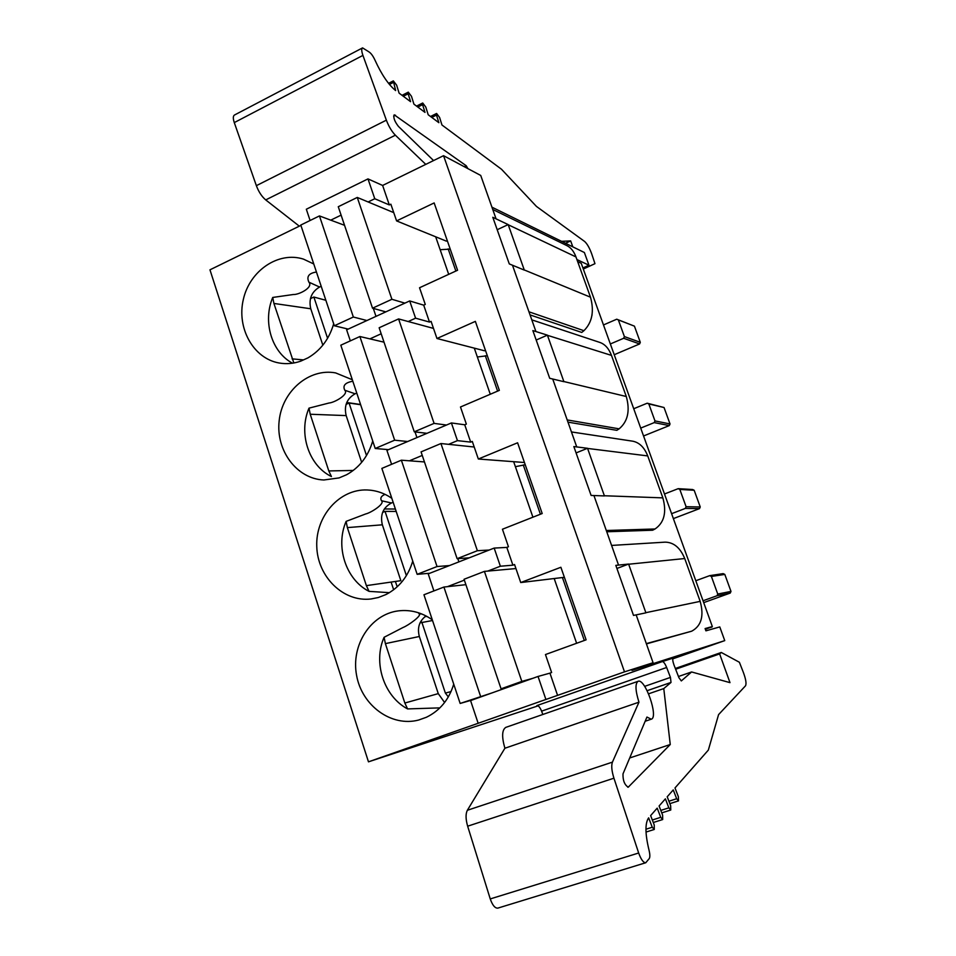 <?xml version="1.0" encoding="UTF-8"?>
<svg xmlns="http://www.w3.org/2000/svg" width="956" height="956" viewBox="0 0 956 956"><rect width="100%" height="100%" fill="white"/><g stroke="black" fill="none" stroke-linecap="round" stroke-linejoin="round"><path stroke-width="1.43" d="M512.488 685.595L501.064 688.822L464.066 579.264L484.417 571.389L521.821 681.401L532.91 678.294M554.253 578.727L576.623 643.269M484.417 571.389L515.941 568.557M501.064 688.822L521.821 681.401M472.228 699.983L460.159 703.449L423.95 594.763L443.919 587.044L465.907 584.678M460.159 703.449L492.256 692.825M501.733 688.631L501.972 689.348M443.919 587.044L480.521 696.171M469.193 557.85L457.111 558.663L421.058 451.901L440.943 443.536L477.379 550.716L489.149 550.047M513.802 462.083L532.91 517.196M440.943 443.536L474.212 447.014M457.111 558.663L477.379 550.716M429.841 573.241L417.151 574.329L381.862 468.404L401.365 460.195L424.452 461.939M417.151 574.329L437.035 566.538L449.428 565.582M457.816 558.615L458.916 561.877M401.365 460.195L437.035 566.538M426.985 433.319L414.283 431.825L379.15 327.765L398.58 318.922L434.096 423.389L446.488 425.038M474.284 348.139L490.285 394.254M398.58 318.922L433.498 328.41M414.283 431.825L434.096 423.389M388.506 449.655L375.218 448.484L340.814 345.2L359.886 336.524L384.013 342.176M375.218 448.484L394.661 440.19L407.662 441.529M415.024 431.909L416.935 437.585M359.886 336.524L394.661 440.19M385.818 311.871L372.529 308.19L338.269 206.723L357.269 197.438L391.9 299.288L404.902 303.136M435.673 236.801L448.699 274.336M357.269 197.438L393.764 212.638M372.529 308.19L391.9 299.288M348.187 329.103L334.349 325.769L300.793 225.042L319.447 215.925L344.542 225.305M334.349 325.769L353.35 317.022L366.913 320.523M373.306 308.406L375.995 316.364M319.447 215.925L353.35 317.022M451.041 691.57L445.377 693.088L448.34 696.9M420.043 622.846L432.53 620.516M445.377 693.088L421.823 622.177M395.39 581.463L397.218 586.781M382.603 512.392L385.053 511.388L396.202 511.436M406.384 575.643L385.053 511.388M346.072 404.364L349.071 403.05L360.639 404.723M366.507 455.534L349.071 403.05M310.425 298.666L313.879 297.041L325.853 300.28M327.585 338.305L313.879 297.041M554.289 578.858L554.946 578.643M515.392 466.671L525.238 464.771M477.355 356.982L487.309 355.74M440.154 249.707L450.228 249.11M673.371 518.606L699.517 508.616L700.246 506.967L694.164 490.261L692.574 489.508L678.186 488.671L664.492 493.989M703.03 600.786L717 595.743L717.753 594.046L711.384 576.456L709.711 575.643L695.801 580.734M709.711 575.643L723.178 573.624L724.803 574.413L711.384 576.456M717.753 594.046L730.993 591.405L724.803 574.413M717 595.743L730.253 593.055L730.993 591.405M703.7 602.627L730.253 593.055M610.346 343.969L623.671 338.281L624.399 336.584L618.341 319.901L616.751 319.208L603.487 324.944M616.751 319.208L634.426 326.151L618.341 319.901M624.399 336.584L640.305 342.32L634.426 326.151M623.671 338.281L639.6 343.957L640.305 342.32M614.23 354.724L639.6 343.957M640.711 428.097L654.239 422.612L654.98 420.915L648.813 403.934L647.2 403.205L633.72 408.738M647.2 403.205L664.038 407.519L648.813 403.934M654.98 420.915L670.025 423.95L664.038 407.519M654.239 422.612L669.308 425.587L670.025 423.95M643.555 435.972L669.308 425.587M671.602 513.683L685.344 508.413L686.097 506.716L679.824 489.436L678.186 488.671M679.824 489.436L694.164 490.261M686.097 506.716L700.246 506.967M685.344 508.413L699.517 508.616M705.409 629.407L711.862 626.73M711.981 627.064L707.058 628.439M418.597 612.808L419.003 613.764L421.919 614.027M438.912 707.906L407.579 708.922C383.846 696.35 372.876 662.436 384.097 637.282L403.133 627.447C408.2 625.523 422.552 615.27 419.003 613.764M453.73 684.138C448.973 699.661 439.868 710.702 426.4 717.263L418.644 720.035C391.41 727.265 361.87 705.576 356.588 675.378C350.828 645.276 370.522 614.409 398.21 610.896C410.351 609.426 421.716 612.39 432.291 619.799M672.821 658.839L724.744 640.628L631.988 670.395L653.079 662.723L636.158 614.875L633.517 615.425L615.819 565.366L618.544 565.092L593.939 495.543L604.431 495.925L587.522 448.28L576.743 446.93L552.723 379.018L563.909 381.695L547.394 335.15L535.934 331.553L512.476 265.23L524.318 270.094L508.174 224.6L496.068 218.852L480.725 175.45L443.548 155.685L382.627 185.452L367.988 178.903L306.326 209.233L310.091 220.501M606.761 531.775L652.625 530.221L655.039 528.979C664.217 522.669 666.822 512.308 662.855 497.873L647.726 455.916C644.38 447.42 639.385 442.509 632.753 441.194L571.449 431.945M389.391 592.672L369.052 591.37L366.375 585.634L400.851 580.674L382.352 524.808C380.01 514.806 383.057 507.528 391.47 502.976L393.143 502.282M366.375 585.634L347.363 527.604L346.12 521.379L365.682 513.958C370.952 512.834 385.423 503.537 381.468 500.729L391.47 502.976M385.065 494.372C381.217 495.949 380.01 498.076 381.468 500.729M369.052 591.37C345.833 579.647 335.114 546.509 346.12 521.379M412.741 561.088C408.081 576.516 399.154 587.665 385.985 594.536L378.385 597.5L370.988 598.982C343.395 602.316 317.535 576.838 316.771 546.485C315.492 516.156 339.476 488.863 367.116 489.962C375.983 490.309 384.216 493.081 391.817 498.303M567.984 422.146L616.823 430.331L619.13 428.838C627.829 421.536 630.219 410.757 626.3 396.513L611.481 355.405C608.9 348.629 605.088 344.327 600.045 342.499L531.799 319.854M361.655 462.369L346.168 415.597C343.885 405.798 346.873 398.533 355.13 393.8L356.767 393.083M309.003 408.14C298.2 433.235 308.68 465.62 331.421 476.53L328.792 470.938L310.222 414.247L309.003 408.14L329.067 403.002C334.528 402.643 349.107 394.266 344.781 390.227L355.13 393.8M352.824 381.241C345.188 382.591 342.499 385.591 344.781 390.227M372.732 441.003C368.168 456.359 359.432 467.604 346.538 474.762L339.105 477.904L323.869 479.984C296.898 479.016 275.687 450.503 279.164 420.831C282.175 391.112 309.075 367.905 335.628 372.912L352.322 379.735M530.054 314.906L581.738 332.437L583.925 330.704C592.17 322.447 594.357 311.286 590.497 297.197L575.966 256.925C573.911 251.428 570.959 247.7 567.099 245.728L492.758 209.484M322.841 345.176L310.772 308.776C308.549 299.156 311.477 291.903 319.579 287.027L321.18 286.262M293.851 362.981L273.918 303.446L272.723 297.447L293.277 294.52C298.917 294.902 313.592 287.386 308.908 282.175L319.579 287.027M316.436 272.03C308.824 273.165 306.314 276.547 308.908 282.175M292.5 363.196C271.6 352.131 262.541 321.646 272.723 297.447M333.68 323.797C329.199 339.057 320.654 350.398 308.023 357.831L300.758 361.141C293.564 363.65 286.346 364.26 279.116 362.993C253.364 358.536 236.467 328.039 243.35 299.383C249.791 270.62 278.447 251.07 303.482 259.124L313.759 263.976M416.541 106.104L422.719 102.997L425.79 107.06L428.204 114.768L438.876 122.703L436.486 115.09L431.789 117.433M430.511 116.489L436.605 113.453L439.581 117.421L441.959 124.997L501.482 169.236L536.447 206.424L584.642 241.486C587.211 243.816 589.613 248.07 591.836 254.248L594.967 263.665L583.303 269.042M388.542 83.339L393.334 80.89L396.632 85.156L399.094 93.138L410.59 101.683L408.152 93.808L403.312 96.269M300.901 225.389L209.962 269.819L368.478 761.836L538.097 705.851M582.909 267.943L588.98 265.23L584.379 252.527L491.946 207.177M402.046 95.325L408.296 92.146L411.486 96.317L413.924 104.156L425.002 112.39L422.588 104.646L417.808 107.048M436.605 113.453L436.486 115.09M422.719 102.997L422.588 104.646M408.296 92.146L408.152 93.808M393.334 80.89L395.629 90.569C388.459 84.714 381.611 74.64 375.075 60.336C373.055 55.962 371 53.142 368.908 51.863L362.575 47.884L234.531 114.995C233.013 115.927 232.929 118.46 234.28 122.595L362.921 55.4C361.476 51.17 361.356 48.66 362.575 47.884M393.167 82.551L389.45 84.451M299.312 226.166L265.72 199.912C261.813 196.613 258.694 191.869 256.363 185.667L234.28 122.595M572.811 246.851L570.672 240.912L561.554 241.33M425.767 164.372L395.366 135.202C391.805 131.558 388.805 126.551 386.367 120.169L362.921 55.4M467.914 168.638L466.205 165.723L394.195 114.816C393.155 117.516 394.565 121.376 398.401 126.383L433.558 160.56M565.498 243.266L570.672 240.912M464.234 166.679L466.205 165.723M645.79 862.73L497.873 908.104C495.053 908.379 492.507 905.32 490.249 898.927L638.668 853.003C641.07 859.599 643.448 862.838 645.79 862.73L648.658 859.253C650.092 858.225 650.223 855.214 649.04 850.219C645.085 833.919 644.953 823.128 648.646 817.846L652.267 827.239L654.274 829.461L654.227 824.944L650.63 815.599L657.19 808.143L660.739 817.332L662.687 819.543L662.616 815.145L659.09 805.992L665.388 798.846L668.853 807.844L670.765 810.019L670.658 805.741L667.204 796.778L673.251 789.919L676.657 798.738L678.509 800.877L678.378 796.718L674.996 787.947L708.336 750.102L718.577 714.61L745.525 685.799C746.576 683.719 745.883 679.31 743.421 672.57L739.394 662.269L721.29 652.47L719.629 653.928L729.99 682.644L691.606 671.96L681.317 680.923L678.915 677.685L673.968 664.934C672.642 661.134 672.415 658.839 673.299 658.051L662.269 661.6C663.56 661.576 665.018 663.548 666.643 667.491L670.443 677.41L671.016 682.441L663.775 688.583L670.252 744.521L628.223 787.194C624.543 784.864 622.81 780.431 623.001 773.882L646.937 717.048L651.239 719.199L645.157 721.266M676.657 798.738L668.913 801.212M668.853 807.844L660.787 810.413M660.739 817.332L652.315 819.997M652.267 827.239L645.945 829.222M490.249 898.927L467.651 826.199C465.644 819.161 465.536 813.855 467.353 810.282L504.899 748.237C501.625 736.861 501.936 729.906 505.808 727.373L638.082 681.305C645.061 677.912 658.851 717.454 651.239 719.199M542.841 714.467L541.586 711.156C540.009 707.321 538.443 705.468 536.878 705.6L662.269 661.6M638.668 853.003L613.931 778.196C611.685 770.966 611.183 765.613 612.426 762.135L638.967 702.182C635.334 690.543 635.035 683.588 638.082 681.305M648.61 693.805L663.775 688.583M629.705 757.965L670.252 744.521M504.899 748.237L638.967 702.182M675.342 668.471L721.29 652.47M675.641 669.236L719.629 653.928M678.461 676.501L691.606 671.96M653.079 662.723L624.495 671.853L557.575 695.37L549.939 673.132L551.624 672.534L545.458 654.549L586.124 639.827L560.885 567.267L520.733 582.551L514.555 564.53L512.906 565.175L506.811 547.406L508.449 546.76L502.438 529.23L542.195 513.527L517.59 442.783L478.335 459.011L472.3 441.433L470.687 442.114L464.736 424.787L466.349 424.106L460.481 406.993L499.355 390.371L475.359 321.371L436.964 338.496L431.072 321.359L429.495 322.064L423.699 305.155L425.277 304.438L419.541 287.756L457.577 270.249L434.155 202.935L396.597 220.908L446.344 241.139L447.3 240.697M557.575 695.37L368.478 761.836M396.597 220.908L390.849 204.178L389.307 204.919L374.764 198.74L367.988 178.903M350.326 340.874L346.634 329.82L409.694 300.937L423.699 305.155M512.476 265.23L509.285 263.916L492.806 217.299L496.068 218.852M508.174 224.6L497.192 229.715M429.495 322.064L415.585 318.181L409.694 300.937M415.585 318.181L408.188 321.539M381.169 333.775L369.924 338.878M705.277 629.072L712.34 626.562L581.236 263.306L577.663 261.633M591.943 315.408L592.063 314.691M724.744 640.628L719.784 626.921L705.922 630.829L705.098 628.558L712.34 626.562M311.513 298.164L310.628 297.925M360.579 404.507L346.765 402.5M395.39 509.034L384.36 508.95M393.657 589.768L391.112 582.073M426.914 616.405L424.906 616.704M646.411 643.902L691.702 631.187C701.369 625.917 704.19 615.975 700.174 601.372L684.723 558.531C680.254 547.752 673.717 542.291 665.137 542.148L611.589 545.434M576.922 259.554L588.98 265.23M624.495 671.853L443.548 155.685M593.939 495.543L591.107 495.435L573.839 446.572L576.743 446.93M552.723 379.018L549.712 378.301L532.851 330.585L535.934 331.553M436.964 338.496L484.465 350.768L485.433 350.338M391.59 464.305L386.917 450.336L451.399 422.946L464.736 424.787M547.394 335.15L536.185 340.037M470.687 442.114L457.446 440.632L451.399 422.946M457.446 440.632L448.615 444.337M422.253 455.415L409.419 460.804M478.335 459.011L524.45 462.513M433.905 590.916L428.216 573.875L494.168 548.087L506.811 547.406M587.522 448.28L576.086 452.917M512.906 565.175L500.37 566.227L494.168 548.087M500.37 566.227L487.751 571.091M464.365 580.125L447.432 586.673M520.733 582.551L564.375 577.305M478.06 722.987L470.567 700.581L538.037 676.454L549.939 673.132M407.579 708.922L404.842 703.03L385.388 643.627L384.097 637.282M444.6 702.517L438.266 693.626L419.349 636.493C417.079 627.781 419.302 620.934 426.018 615.927M636.158 614.875L645.909 612.844L628.606 564.064L616.919 568.462M628.606 564.064L618.544 565.092M545.804 699.171L538.037 676.454M389.307 204.919L382.627 185.452M374.764 198.74L368.144 201.967M341.101 215.124L330.752 220.155M584.307 640.484L562.51 577.783M540.415 514.232L523.279 464.951M497.61 391.124L485.301 355.704M455.869 271.038L448.161 248.871M655.039 528.979L606.307 530.508M662.855 497.873L604.371 495.758M647.726 455.916L587.582 448.436M347.363 527.604L382.352 524.808M619.13 428.838L567.195 419.935M626.3 396.513L563.849 381.54M611.481 355.405L547.453 335.317M310.222 414.247L346.168 415.597M328.792 470.938L353.266 470.448M583.925 330.704L528.943 311.799M590.497 297.197L524.258 269.939M575.966 256.925L508.234 224.756M273.918 303.446L310.772 308.776M292.07 358.859L303.458 359.91M256.363 185.667L386.367 120.169M265.72 199.912L395.366 135.202M393.657 116.07L395.449 115.174M541.586 711.156L666.643 667.491M644.643 686.36L670.443 677.41M647.152 690.686L671.016 682.441M627.805 787.23L628.558 786.979M467.353 810.282L612.426 762.135M467.651 826.199L613.931 778.196M385.388 643.627L419.349 636.493M404.842 703.03L438.266 693.626M684.723 558.531L628.666 564.231M700.174 601.372L645.85 612.677M691.702 631.187L646.316 643.615M669.845 803.638L678.509 800.877M661.743 812.875L670.765 810.019M653.283 822.507L662.687 819.543M646.017 832.055L654.274 829.461"/></g></svg>
